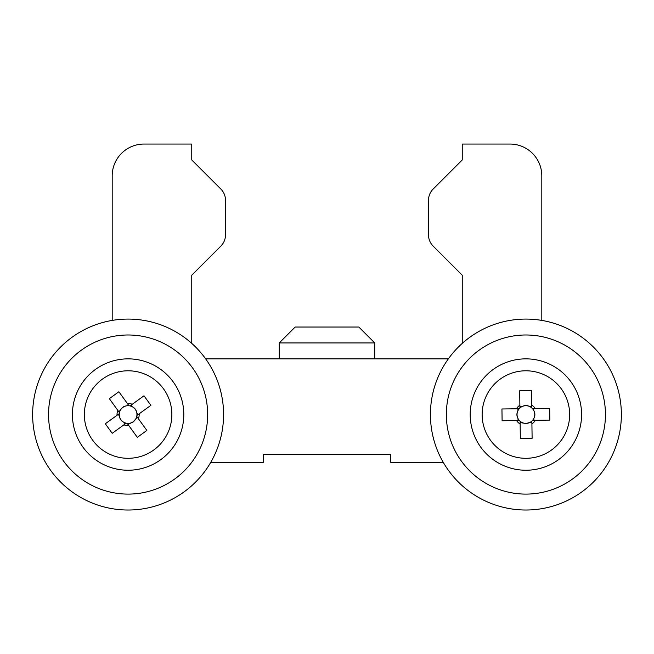 <?xml version="1.0" encoding="UTF-8"?>
<svg xmlns="http://www.w3.org/2000/svg" width="654" height="654" viewBox="0 0 654 654"><rect width="100%" height="100%" fill="white"/><g stroke="black" fill="none" stroke-linecap="round" stroke-linejoin="round"><path stroke-width="0.98" d="M210.784 462.28L263.349 462.28L263.349 454.326L390.651 454.326L390.651 462.28L443.216 462.28M541.806 320.411L541.806 175.869A31.825 31.825 0 0 0 509.981 144.052L462.247 144.052L462.247 159.96L433.152 189.055A15.909 15.909 0 0 0 428.493 200.304L428.493 234.86A15.909 15.909 0 0 0 433.152 246.108L462.247 275.203L462.247 343.391M448.35 358.858L205.65 358.858M191.753 343.391L191.753 275.203L220.848 246.108A15.909 15.909 0 0 0 225.507 234.86L225.507 200.304A15.909 15.909 0 0 0 220.848 189.055L191.753 159.96L191.753 144.052L144.019 144.052A31.825 31.825 0 0 0 112.194 175.869L112.194 320.411M178.73 437.747A55.688 55.688 0 0 0 151.303 363.918A55.688 55.688 0 0 0 77.474 391.345A55.688 55.688 0 0 0 104.902 465.174A55.688 55.688 0 0 0 178.73 437.747M55.778 381.405A79.559 79.559 0 0 0 94.961 486.87A79.559 79.559 0 0 0 200.426 447.688A79.559 79.559 0 0 0 161.244 342.222A79.559 79.559 0 0 0 55.778 381.405M41.316 374.775A95.468 95.468 0 0 0 88.331 501.34A95.468 95.468 0 0 0 214.896 454.317A95.468 95.468 0 0 0 167.874 327.752A95.468 95.468 0 0 0 41.316 374.775M279.266 342.941L295.175 327.033L358.825 327.033L374.734 342.941L279.266 342.941L279.266 358.858M576.526 437.747A55.688 55.688 0 0 0 549.098 363.918A55.688 55.688 0 0 0 475.27 391.345A55.688 55.688 0 0 0 502.697 465.174A55.688 55.688 0 0 0 576.526 437.747M453.574 381.405A79.559 79.559 0 0 0 492.756 486.87A79.559 79.559 0 0 0 598.222 447.688A79.559 79.559 0 0 0 559.039 342.222A79.559 79.559 0 0 0 453.574 381.405M439.104 374.775A95.468 95.468 0 0 0 486.126 501.34A95.468 95.468 0 0 0 612.684 454.317A95.468 95.468 0 0 0 565.669 327.752A95.468 95.468 0 0 0 439.104 374.775M127.203 423.351L137.324 437.338L146.864 430.438L136.743 416.451A8.845 8.845 0 0 0 136.907 415.445L150.894 405.333L143.994 395.793L130.007 405.905A8.845 8.845 0 0 0 123.99 422.378A8.845 8.845 0 0 0 135.942 418.658L133.375 421.838L127.98 424.413M153.747 450.001A43.761 43.761 0 0 0 163.565 388.909A43.761 43.761 0 0 0 102.465 379.091A43.761 43.761 0 0 0 92.647 440.191A43.761 43.761 0 0 0 153.747 450.001M126.206 423.187L112.21 433.3L105.31 423.759L119.306 413.647M125.135 423.956L123.99 422.378C121.301 421.086 119.764 418.961 119.38 415.993L118.235 414.415M118.693 411.579L120.271 410.434C121.57 407.744 123.696 406.208 126.655 405.823L128.233 404.679M131.07 405.137L132.214 406.714A8.845 8.845 0 0 0 130.007 405.905M136.907 415.445A8.845 8.845 0 0 0 136.833 413.099L137.969 414.677M132.214 406.714C134.904 408.006 136.441 410.14 136.833 413.099A8.845 8.845 0 0 0 132.214 406.714M119.461 412.649L109.349 398.654L118.889 391.754L129.01 405.75M137.52 417.514L135.942 418.658A8.845 8.845 0 0 0 136.743 416.451M123.941 424.822A11.085 11.085 0 0 0 128.838 425.607M117.834 410.385A11.085 11.085 0 0 0 117.041 415.282M132.263 404.27A11.085 11.085 0 0 0 127.375 403.485M138.378 418.707A11.085 11.085 0 0 0 139.163 413.818M520.102 421.233L520.339 438.491L532.111 438.327L531.874 421.07A8.845 8.845 0 0 0 532.577 420.342L549.842 420.105L549.679 408.333L532.413 408.57A8.845 8.845 0 0 0 518.025 418.593A8.845 8.845 0 0 0 529.944 422.41L526.02 423.547L520.118 422.549M526.503 458.299A43.761 43.761 0 0 0 569.65 413.941A43.761 43.761 0 0 0 525.293 370.793A43.761 43.761 0 0 0 482.145 415.151A43.761 43.761 0 0 0 526.503 458.299M519.374 420.522L502.109 420.759L501.945 408.987L519.211 408.75M518.058 420.547L518.025 418.593C516.57 415.985 516.537 413.361 517.919 410.72L517.894 408.766M519.897 406.706L521.851 406.682C524.451 405.227 527.083 405.186 529.724 406.575L531.669 406.543M533.738 408.554L533.762 410.499A8.845 8.845 0 0 0 532.413 408.57M532.577 420.342A8.845 8.845 0 0 0 533.868 418.372L533.901 420.326M533.762 410.499C535.217 413.107 535.258 415.731 533.868 418.372A8.845 8.845 0 0 0 533.762 410.499M519.914 408.022L519.677 390.765L531.457 390.601L531.694 407.859M531.89 422.386L529.944 422.41A8.845 8.845 0 0 0 531.874 421.07M516.586 420.563A11.085 11.085 0 0 0 520.134 424.021M519.881 405.235A11.085 11.085 0 0 0 516.423 408.791M535.201 408.529A11.085 11.085 0 0 0 531.653 405.079M531.915 423.857A11.085 11.085 0 0 0 535.364 420.301M374.734 342.941L374.734 358.858"/></g></svg>
